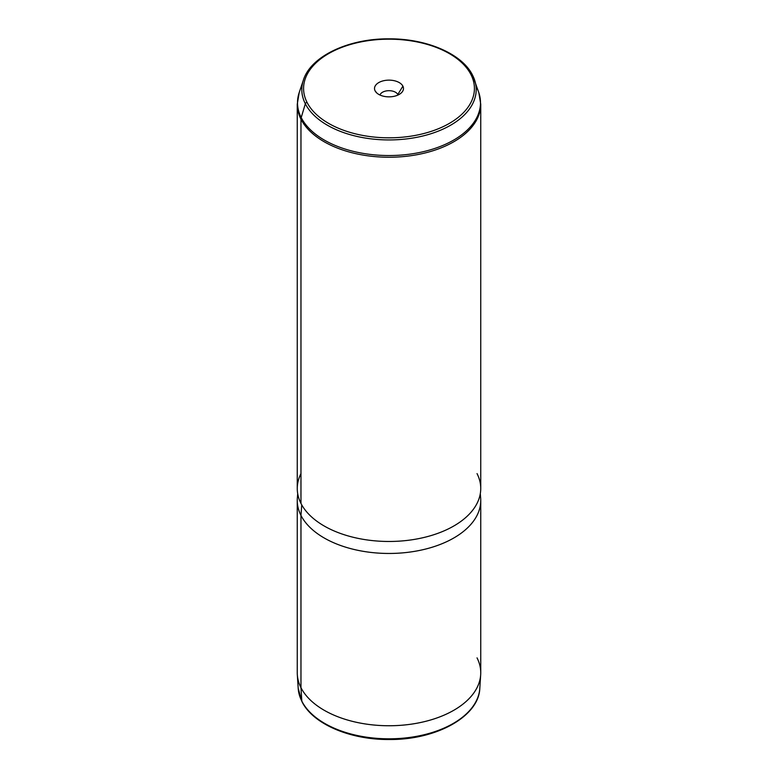 <?xml version="1.0" encoding="UTF-8"?>
<svg xmlns="http://www.w3.org/2000/svg" width="778" height="778" viewBox="0 0 778 778"><rect width="100%" height="100%" fill="white"/><g stroke="black" fill="none" stroke-linecap="round" stroke-linejoin="round"><path stroke-width="1.17" d="M480.678 674.75A91.746 52.972 0 0 1 400.359 725.339A91.746 52.972 0 0 1 300.969 687.694L300.969 515.406A91.746 52.972 0 0 0 402.051 552.925A91.746 52.972 0 0 0 480.746 500.497L480.746 672.785A91.746 52.972 180 0 1 402.051 725.213A91.746 52.972 180 0 1 300.969 687.694A91.746 52.972 180 0 1 297.254 672.785L297.254 500.497A91.746 52.972 0 0 0 300.969 515.406L300.969 687.694L301.806 701.114L300.969 687.694A91.746 52.972 0 0 1 297.322 674.75L298.188 688.287A90.87 52.466 0 0 0 301.806 701.114A1.838 1.439 153.1 0 0 301.922 701.571A1.838 1.439 -26.9 0 1 301.806 701.114A90.87 52.466 0 0 0 400.252 738.41A90.87 52.466 0 0 0 479.812 688.287A90.87 52.466 180 0 1 400.252 738.41A90.87 52.466 180 0 1 301.806 701.114A90.87 52.466 180 0 1 298.188 688.287L301.922 701.571C312.746 723.958 350.139 739.888 389.301 739.508C436.205 740.004 478.927 716.548 479.812 688.287L480.678 674.75A91.746 52.972 0 0 0 477.031 657.867M480.308 493.651L480.658 498.153A91.746 52.972 180 0 1 404.054 552.74A91.746 52.972 180 0 1 300.969 515.406L301.738 504.854L300.969 515.406A91.746 52.972 180 0 1 297.342 498.153L297.692 493.651M300.969 473.598A91.746 52.972 0 0 0 300.969 503.424A91.746 52.972 0 0 0 414.83 539.329A91.746 52.972 0 0 0 477.031 473.598M472.664 75.437A87.194 50.337 180 0 1 474.609 80.066A87.194 50.337 180 0 1 409.559 138.523A87.194 50.337 180 0 1 305.336 103.775A1.838 1.439 -26.9 0 1 307.038 102.385A85.415 49.315 0 0 0 413.05 135.819A85.415 49.315 0 0 0 470.962 74.61A1.838 1.439 -26.9 0 1 472.664 75.437A1.838 1.439 153.1 0 0 470.962 74.61A85.415 49.315 0 0 0 364.95 41.176A85.415 49.315 0 0 0 307.038 102.385A1.838 1.439 153.1 0 0 305.336 103.775A87.194 50.337 180 0 1 303.391 80.066A87.194 50.337 0 0 0 305.336 103.775A87.194 50.337 0 0 0 409.559 138.523A87.194 50.337 0 0 0 474.609 80.066A87.194 50.337 0 0 0 472.664 75.437M300.969 119.18A91.746 52.972 0 0 0 402.051 156.699A91.746 52.972 0 0 0 480.746 104.262A91.746 52.972 180 0 1 402.051 156.699A91.746 52.972 180 0 1 300.969 119.18L300.969 503.424L300.969 119.18A91.746 52.972 180 0 1 297.254 104.262A91.746 52.972 0 0 0 300.969 119.18A7.342 5.747 -26.9 0 1 301.212 117.585L305.336 103.775L301.212 117.585A91.493 52.826 180 0 1 299.16 92.708A91.493 52.826 0 0 0 301.212 117.585A7.342 5.747 153.1 0 0 300.969 119.18M478.84 92.708L480.746 104.262L480.746 488.506A91.746 52.972 180 0 1 402.051 540.934A91.746 52.972 180 0 1 300.969 503.424A91.746 52.972 180 0 1 297.254 488.506L297.254 104.262L299.16 92.708L303.391 80.066C310.694 56.259 348.729 38.423 389.165 38.842C426.597 38.589 462.239 53.857 472.596 75.281L478.84 92.708A91.493 52.826 180 0 1 410.57 154.054A91.493 52.826 180 0 1 301.212 117.585A91.493 52.826 0 0 0 410.57 154.054A91.493 52.826 0 0 0 478.84 92.708A91.493 52.826 0 0 0 476.788 87.846M307.038 102.385A85.415 49.315 180 0 1 364.95 41.176A85.415 49.315 180 0 1 470.962 74.61A85.415 49.315 180 0 1 413.05 135.819A85.415 49.315 180 0 1 307.038 102.385M375.113 90.851A14.471 8.354 0 0 0 393.075 96.511A14.471 8.354 0 0 0 402.887 86.144A14.471 8.354 0 0 0 384.925 80.474A14.471 8.354 0 0 0 375.113 90.851A14.471 8.354 180 0 1 384.925 80.474A14.471 8.354 180 0 1 402.887 86.144L397.801 94.498A9.171 5.3 180 0 1 398.025 95.033A9.171 5.3 0 0 0 397.801 94.498L397.801 95.13L397.801 94.498A9.171 5.3 0 0 0 388.523 90.695A9.171 5.3 0 0 0 379.975 95.033A9.171 5.3 180 0 1 388.523 90.695A9.171 5.3 180 0 1 397.801 94.498L402.887 86.144A14.471 8.354 180 0 1 402.207 91.911A14.471 8.354 180 0 1 389 96.851A14.471 8.354 180 0 1 375.793 91.911A14.471 8.354 180 0 1 375.113 90.851L376.649 92.845L375.113 90.851"/></g></svg>
